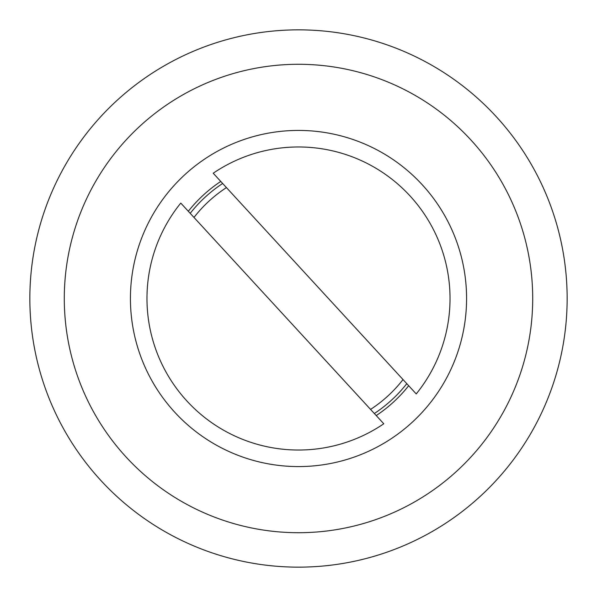 <?xml version="1.0" encoding="UTF-8"?>
<svg xmlns="http://www.w3.org/2000/svg" width="597" height="597" viewBox="0 0 597 597"><rect width="100%" height="100%" fill="white"/><g stroke="black" fill="none" stroke-linecap="round" stroke-linejoin="round"><path stroke-width="0.9" d="M298.5 567.15A268.65 268.65 0 0 1 29.85 298.5A268.65 268.65 0 0 1 298.5 29.85A268.65 268.65 0 0 1 567.15 298.5A268.65 268.65 0 0 1 298.5 567.15M298.5 532.711A234.211 234.211 0 0 1 64.289 298.5A234.211 234.211 0 0 1 298.5 64.289A234.211 234.211 0 0 1 532.711 298.5A234.211 234.211 0 0 1 298.5 532.711M188.316 211.278A140.526 140.526 0 0 1 220.763 181.436M298.5 466.578A168.078 168.078 0 0 1 130.422 298.5A168.078 168.078 0 0 1 298.5 130.422A168.078 168.078 0 0 1 466.578 298.5A168.078 168.078 0 0 1 298.5 466.578M408.684 385.722A140.526 140.526 0 0 1 376.237 415.564M406.788 383.67A137.773 137.773 0 0 1 374.349 413.512M190.212 213.33A137.773 137.773 0 0 1 222.651 183.488M403.012 379.558A132.258 132.258 0 0 1 370.565 409.4M193.988 217.442A132.258 132.258 0 0 1 226.435 187.6M213.219 173.227A151.548 151.548 0 0 1 416.228 393.923L213.219 173.227M383.781 423.773A151.548 151.548 0 0 1 180.772 203.077L383.781 423.773"/></g></svg>
